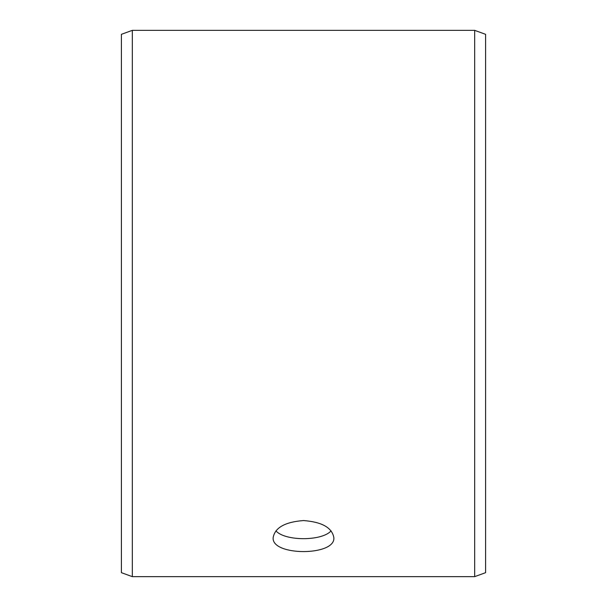 <?xml version="1.0" encoding="UTF-8"?>
<svg xmlns="http://www.w3.org/2000/svg" width="607" height="607" viewBox="0 0 607 607"><rect width="100%" height="100%" fill="white"/><g stroke="black" fill="none" stroke-linecap="round" stroke-linejoin="round"><path stroke-width="0.91" d="M121.4 572.674L121.4 34.326L132.326 30.35L132.326 576.65L121.4 572.674M474.674 30.35L474.674 576.65L485.6 572.674L485.6 34.326L474.674 30.35L132.326 30.35M275.912 530.875C285.1 541.277 321.915 541.262 331.088 530.875M303.5 520.556C321.938 521.967 332.059 527.658 333.85 537.635C335.724 556.232 271.268 556.217 273.15 537.635C274.925 527.665 285.04 521.974 303.5 520.556M474.674 576.65L132.326 576.65"/></g></svg>

